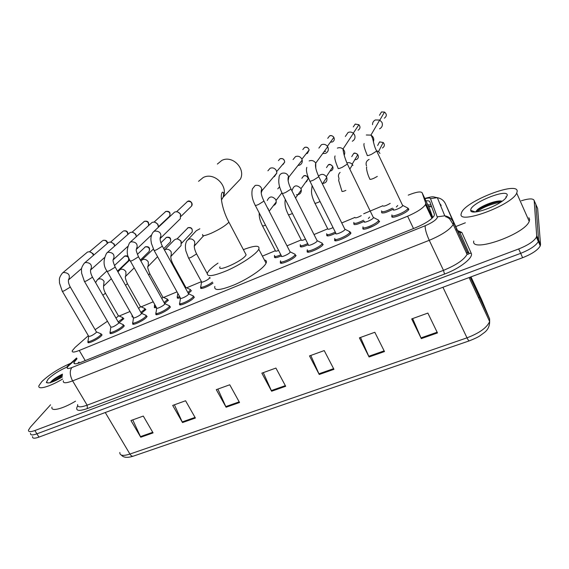 <?xml version="1.0" encoding="UTF-8"?>
<svg xmlns="http://www.w3.org/2000/svg" width="569" height="569" viewBox="0 0 569 569"><rect width="100%" height="100%" fill="white"/><g stroke="black" fill="none" stroke-linecap="round" stroke-linejoin="round"><path stroke-width="0.85" d="M145.884 309.465L141.532 313.235M168.431 300.148L164.718 303.497M191.504 290.617L188.396 293.547M335.831 233.155C329.629 236.078 326.57 236.661 326.663 234.919L326.855 234.599M364.373 221.185C357.446 224.641 353.897 225.452 353.733 223.617L354.252 224.613M393.592 208.908C386.152 212.842 382.105 213.901 381.458 212.095L382.027 213.019M123.857 318.562L118.416 323.412C114.582 326.4 112.029 327.573 110.756 326.947L84.518 281.506M407.966 208.126L408.848 209.349C407.226 213.076 390.071 219.897 391.899 216.128L392.546 217.116M379.594 221.192L379.53 221.334C377.937 225.061 360.853 231.946 362.986 228.034L363.584 229.094M348.726 231.149L350.988 233.006C349.437 236.711 332.467 243.66 334.814 239.656L334.977 239.371M323.185 244.371L323.149 244.435C321.471 248.127 305.069 254.955 307.317 251.057L307.388 250.929M296.1 255.445L296.001 255.616C294.095 259.308 278.369 265.943 280.51 262.181L280.638 261.946M147.129 316.364L146.61 317.139C143.715 320.767 131.197 326.45 132.762 323.448L132.99 323.043M124.348 325.688L123.743 326.556C120.735 330.155 108.643 335.71 110.13 332.829L110.365 332.41M170.465 306.819L170.017 307.502C167.25 311.143 154.284 316.961 155.934 313.839L156.148 313.462M194.363 297.046L193.993 297.63C191.369 301.286 177.919 307.253 179.662 304.002L179.868 303.64M102.093 334.8L101.41 335.76C98.295 339.33 86.602 344.764 88.01 341.99L88.259 341.556M88.337 335.703L75.03 347.467L72.263 350.732C71.779 352.56 74.105 352.474 79.247 350.468L407.617 216.213C416.97 212.152 422.931 208.275 425.498 204.598L425.747 203.197L422.134 192.791C420.832 191.17 416.202 191.952 408.236 195.139M432.774 217.571L429.673 208.859L422.134 192.791M107.456 321.229L95.137 329.693M382.61 205.857L363.683 213.766M354.772 217.5L341.741 222.948M327.63 228.852L314.01 234.549M301.165 239.919L286.989 245.844M275.346 250.716L262.394 256.135M201.433 281.634L186.611 287.829M177.009 291.847L163.609 297.452M153.225 301.798L141.133 306.855M130.002 311.506L119.163 316.037M133.146 317.033L131.98 316.357L132.378 317.061M156.439 307.53C154.782 307.943 154.092 307.765 154.37 306.997L154.612 306.591M180.259 297.736C177.962 298.455 176.966 298.348 177.279 297.416L177.507 297.025M213.012 283.049C208.403 286.74 199.37 290.076 200.729 287.608L200.942 287.231M281.399 255.837C276.498 257.949 274.194 258.255 274.464 256.761L274.614 256.498M308.27 244.649C302.715 247.152 300.041 247.6 300.247 245.972L300.332 245.808M369.622 217.073L368.356 218.51M397.724 205.48L396.358 206.981M110.279 326.129L110.03 325.696M77.021 358.762L73.942 362.417C73.501 364.309 75.833 364.274 80.954 362.318L416.344 227.408C425.704 223.397 431.651 219.499 434.175 215.715L434.396 214.228L429.801 201.739C429.453 200.921 428.165 200.644 425.939 200.9M521.368 200.75C529.142 198.375 533.409 198.325 534.177 200.594L536.695 235.737L536.403 237.145C534.035 241.228 528.132 245.168 518.7 248.952L34.873 430.541C30.377 432.134 28.251 431.992 28.5 430.107L30.377 427.155L50.577 404.779M455.975 226.49L465.357 222.785M535.543 203.709L537.641 208.482L540.543 244.435L540.266 245.872C537.933 250.011 532.058 253.959 522.634 257.707L38.941 437.12L36.907 433.834C32.412 435.42 30.278 435.264 30.513 433.365C30.278 435.264 32.412 435.42 36.907 433.834L520.671 253.34L36.907 433.834L34.873 430.541M540.543 244.435L538.623 240.09L538.331 241.512C535.984 245.623 530.095 249.571 520.671 253.34C530.095 249.571 535.984 245.623 538.331 241.512L538.623 240.09L535.913 204.541L538.623 240.09L536.695 235.737M425.057 205.288L426.579 204.968M427.767 204.797L431.01 205.032M366.4 228.802L373.883 225.722M77.583 363.463L78.999 362.097M437.469 332.929L427.867 313.078L411.686 318.932L421.309 338.612L437.469 332.929M412.632 318.59L421.309 338.612M384.488 351.557L374.815 332.275L359.388 337.858L369.075 356.976L384.488 351.557M360.518 337.453L369.075 356.976M333.946 369.324L324.223 350.589L309.493 355.917L319.237 374.494L333.946 369.324M310.788 355.447L319.237 374.494M153.089 432.895L143.281 416.067L130.941 420.534L140.749 437.234L153.089 432.895M132.741 419.879L140.749 437.234M195.387 418.03L185.579 400.761L172.699 405.42L182.507 422.554L195.387 418.03M174.391 404.808L182.507 422.554M239.542 402.511L229.748 384.779L216.291 389.644L226.092 407.233L239.542 402.511M217.87 389.075L226.092 407.233M285.681 386.287L275.915 368.072L261.847 373.157L271.619 391.23L285.681 386.287M263.291 372.638L271.619 391.23M38.941 437.12C34.439 438.699 32.305 438.528 32.525 436.608M62.682 378.99C49.524 386.913 37.205 390.277 38.948 385.675L41.8 381.621C49.432 374.416 59.048 368.321 70.663 363.321M75.577 401.152C62.647 408.99 50.47 411.942 51.985 407.098M62.498 374.125C58.088 376.273 54.588 378.456 52.014 380.675L50.243 382.631M62.334 376.991C53.465 382.069 48.13 383.89 46.338 382.453L48.145 379.082C52.753 374.658 58.763 370.782 66.168 367.446M62.37 374.992C56.58 377.901 52.533 380.54 50.228 382.887M62.313 375.832L52.32 381.963M234.976 184.769L240.452 179.015C245.865 168.481 232.195 154.825 221.789 160.444L217.358 164.064M220.018 266.854C216.526 272.608 241.804 261.463 245.772 255.438L246.135 254.862L245.353 253.369M243.383 249.635C254.983 245.275 260.118 245.139 258.781 249.229L258.184 250.204C254.656 255.289 240.353 264.706 227.152 270.524C212.82 276.442 206.255 277.203 207.457 272.786L208.546 271.15C210.423 268.86 213.574 266.178 218.012 263.12M264.414 260.005C266.32 260.332 266.875 261.384 266.072 263.177L265.495 264.187C262.089 269.45 247.899 278.945 234.72 284.664C220.388 290.46 213.759 291.043 214.826 286.413M96.317 331.72L96.147 332.645C92.342 335.589 89.831 336.756 88.608 336.158L62.377 291.349M100.293 333.512L101.218 333.903L100.514 335.07C97.591 338.42 86.63 343.512 87.953 340.916M62.576 272.949L87.455 252.088C89.639 251.37 91.481 252.095 92.982 254.265L93.423 255.31M90.002 251.925L93.195 253.703L93.629 255.132M122.506 324.351L123.473 324.771L122.84 325.859C120.016 329.231 108.679 334.444 110.073 331.741M84.568 262.963L108.523 242.422C110.749 241.69 112.619 242.415 114.12 244.62L114.646 246.036M111.197 242.266L114.269 244.08L114.682 246M118.53 322.516L123.473 324.771M141.268 313.092L141.212 313.967C139.554 315.987 132.534 319.181 133.423 317.516L107.185 271.427M145.244 314.977L146.261 315.425L145.692 316.435C142.975 319.828 131.247 325.155 132.719 322.353M107.086 252.736L130.059 232.536C132.335 231.782 134.227 232.522 135.735 234.748L136.311 236.64M132.89 232.408L135.813 234.236L136.226 236.05M164.555 303.448L164.548 304.287C162.962 306.314 155.693 309.593 156.631 307.865L130.393 261.107M168.531 305.375L169.59 305.852L169.093 306.791C166.497 310.197 154.341 315.653 155.892 312.737M130.166 242.252L152.079 222.429C154.405 221.654 156.326 222.401 157.841 224.663L158.41 227.18M155.117 222.337L157.841 224.179L158.26 225.694M188.41 293.568L188.453 294.379C186.945 296.413 179.406 299.778 180.394 297.971L154.171 250.531M192.386 295.539L193.496 296.051L193.062 296.904C190.594 300.325 177.99 305.923 179.626 302.886M153.843 231.491L174.612 212.088C176.987 211.298 178.936 212.045 180.451 214.342L180.345 218.738L179.391 219.677M177.905 212.059L180.38 213.887L180.757 215.025M289.92 251.541L290.154 252.209C289.052 254.265 280.233 258.006 281.442 255.922L255.36 205.516M293.931 253.703L295.226 254.343L295.027 254.855C293.227 258.305 278.49 264.535 280.503 261.015L280.624 260.801M267.899 170.807L270.154 168.239C272.75 167.364 274.82 168.14 276.356 170.565L276.861 172.983L274.4 176.596L273.589 176.874M316.947 240.36L317.218 240.993C316.236 243.041 307.047 246.896 308.313 244.734L282.295 193.524M320.973 242.572L322.31 243.248L322.161 243.667C320.575 247.117 305.212 253.525 307.317 249.883L307.381 249.763M293.078 159.555L295.496 156.61C298.156 155.707 300.254 156.489 301.79 158.957L302.189 160.102C302.53 162.371 301.712 164.043 299.735 165.095L297.943 165.501M344.693 228.887L344.985 229.492C344.096 231.547 334.558 235.488 335.881 233.262L309.934 181.227M345.056 229.286L350.113 231.853L349.985 232.216C348.527 235.687 332.623 242.209 334.828 238.461L334.835 238.439M318.875 148.104L321.457 144.697C324.003 143.793 326.08 144.469 327.68 146.731L327.851 147.058C328.875 149.796 328.149 151.88 325.688 153.317L322.666 153.609M325.681 151.318L324.117 151.617M373.228 217.123L373.456 217.735C372.56 219.79 362.972 223.695 364.146 221.533M377.219 219.421L378.655 220.16L378.52 220.53C377.027 224.015 361.016 230.481 363.015 226.825M345.34 136.468L348.072 132.485C349.985 131.709 351.763 131.987 353.392 133.302L354.572 134.86C355.575 137.641 354.814 139.768 352.289 141.24M402.532 205.046L402.703 205.658C401.785 207.713 392.162 211.59 393.165 209.506M406.494 207.379L407.966 208.147L407.831 208.531C406.309 212.009 390.227 218.418 391.941 214.89M372.524 124.661C372.503 122.52 373.449 120.955 375.362 119.959L379.715 120.052L381.963 122.363C382.958 125.187 382.155 127.349 379.559 128.857M118.238 315.525L118.11 316.364L115.948 318.028M122.122 317.317L123.004 317.694L122.392 318.732L118.181 321.912M140.23 306.328L140.145 307.146L138.616 308.412M144.113 308.163L145.038 308.569L144.483 309.536L140.863 312.381M132.541 315.966L131.93 315.297M162.727 296.926L162.954 297.331L161.809 298.526M166.617 298.803L167.514 299.5L164.078 302.601M155.87 306.513L154.334 305.923M141.83 259.976L153.388 249.037M185.757 287.302L185.53 288.327M164.69 249.855L173.73 240.573C176.177 238.176 178.609 238.489 181.034 241.512L181.091 245.552L180.024 246.69M189.655 289.223L190.579 289.955L187.855 292.558M179.704 296.733C177.777 297.288 176.952 297.153 177.244 296.328M178.097 239.122L180.956 240.972L181.347 242.223M209.399 278.177C208.019 280.104 200.501 283.447 201.476 281.705L188.609 258.063M203.496 236.064L202.706 236.725M212.465 282.039C208.275 285.524 199.378 288.888 200.693 286.513M209.335 277.452L210.302 278.049M188.133 239.471L196.319 230.715L199.875 228.795M278.597 250.424C276.235 251.363 275.154 251.455 275.36 250.687L262.565 226.007M267.259 200.501C269.343 196.127 272.181 195.821 275.773 199.577L276.278 201.895L275.965 203.275L274.969 204.712L273.447 205.594M280.858 254.798C276.321 256.74 274.187 257.017 274.457 255.63L274.592 255.389M288.447 248.674L288.661 249.087M305.489 239.165C302.488 240.495 301.058 240.723 301.2 239.841L288.433 214.783M292.167 190.352C293.775 185.11 296.677 184.477 300.88 188.46L301.328 189.854C301.357 193.147 299.707 194.783 296.371 194.762M307.737 243.589C302.544 245.936 300.048 246.349 300.247 244.834L300.332 244.677M333.05 227.579C329.451 229.321 327.659 229.698 327.68 228.724L314.956 203.282M318.533 176.127C321.449 173.502 324.138 173.815 326.599 177.073L326.741 177.379C327.552 181.034 326.094 183.09 322.374 183.538M335.297 232.081C329.465 234.833 326.592 235.395 326.677 233.767L326.706 233.703M361.279 215.665C357.19 217.806 355.042 218.368 354.828 217.344M363.527 220.267C357.126 223.425 353.868 224.15 353.754 222.443M346.834 162.912C349.082 162.25 350.966 162.819 352.488 164.633L352.958 165.408M390.227 203.382C385.825 205.921 383.293 206.689 382.645 205.708M392.503 208.119C385.668 211.647 381.998 212.578 381.493 210.9M376.827 150.813L378.712 151.816L379.971 153.445M517.193 191.312L516.716 193.119C511.759 205.395 457.369 225.21 461.189 213.738L461.58 212.529C465.769 201.085 517.826 180.878 517.193 191.312M528.878 217.728L529.632 219.428L529.22 221.362C524.703 234.435 470.371 253.262 473.757 241.007M502.128 201.191C497.05 199.669 481.794 205.601 477.341 209.783L475.741 211.768M470.734 209.911C470.791 202.969 507.968 187.941 507.249 195.295L505.791 198.026C499.177 206.12 470.293 216.128 470.734 210.352L470.734 209.911M506.197 197.543L505.933 196.81L505.983 197.813M501.958 201.149C493.871 201.753 480.456 207.329 476.104 211.277L477.341 209.783M500.763 202.137C490.947 204.051 482.974 207.265 476.829 211.789M431.658 206.782L428.649 206.682M85.229 360.597L79.247 350.468M432.589 217.763L425.747 203.197M413.499 228.553L407.617 216.213M76.787 358.363L68.244 366.137C66.089 368.74 67.284 369.224 71.829 367.581L425.235 225.729C432.127 222.742 436.181 219.968 437.39 217.408L430.52 198.624C430.05 197.784 428.194 197.834 424.936 198.766M425.235 225.729C424.922 228.738 426.259 233.596 429.261 240.31L443.479 270.353C456.039 265.211 463.913 259.884 467.085 254.357L467.234 251.925L445.371 203.631L453.457 222.251L453.209 224.485C449.851 229.72 441.864 234.99 429.261 240.31L72.612 380.889C65.89 383.392 62.803 383.364 63.344 380.782M457.924 230.687L461.836 232.429L471.224 253.269C473.757 257.522 459.901 268.447 444.517 274.073L87.356 408.556L87.135 405.178L72.612 380.889C69.767 375.369 69.503 370.938 71.829 367.581M471.224 253.269L469.105 253.454L467.234 251.925L453.457 222.251C451.708 218.738 448.813 216.597 444.78 215.822L437.369 216.825M87.356 408.556C78.159 411.671 74.93 410.747 77.661 405.789M77.647 404.595C77.235 407.376 80.4 407.568 87.135 405.178L443.479 270.353L444.517 274.073M518.7 248.952L522.634 257.707M534.177 200.594L535.913 204.541M456.601 229.976L455.655 229.748M461.836 232.429L459.887 232.6L458.159 231.192M445.371 203.631C443.742 200.373 441.067 198.389 437.348 197.678L430.52 198.624M69.112 365.298L66.281 367.339M446.181 216.135L446.352 216.512M445.555 215.971L445.989 217.031M441.195 205.423L439.745 203.517M469.112 277.565L489.653 321.549C489.617 326.236 487.846 329.913 484.326 332.566L479.944 335.802C477.953 337.154 474.439 338.832 469.382 340.831C468.87 341.023 468.081 340.027 467 337.837C479.375 333.1 486.929 327.666 489.653 321.549L489.61 318.868L481.41 299.237M479.759 297.758L478.316 297.274M119.824 452.462C119.71 455.698 123.082 456.231 129.924 454.062C131.069 455.847 132.236 456.53 133.416 456.11L469.247 340.874M105.265 412.525L129.924 454.062L467 337.837L442.938 287.267M481.495 299.429L470.976 276.868M489.61 318.868L470.15 277.174M285.332 385.64L271.299 390.576M239.186 401.87L225.772 406.593M195.032 417.411L182.187 421.935M152.741 432.291L140.436 436.622M333.598 368.655L318.91 373.819M384.146 350.867L368.755 356.279M437.127 332.225L420.982 337.901M202.649 234.478C201.81 236.405 204.726 235.964 211.383 233.169C219.463 229.421 225.153 225.907 228.468 222.628L228.866 222.102L228.233 220.886M198.56 181.326L203.218 177.521C214.186 171.646 228.774 186.148 223.119 197.23L221.469 199.961M103.266 240.296L102.989 240.445C105.251 239.954 106.673 240.922 107.257 243.347M107.449 243.183C107.356 240.907 105.912 239.969 103.096 240.374L102.989 240.445M70.065 286.641L69.788 287.409L64.475 290.638C62.754 291.406 62 291.548 62.206 291.065L59.453 282.878C59.745 279.635 58.095 278.867 62.355 273.134L63.436 272.473C68.643 272.729 70.4 275.154 68.714 279.749L68.415 280.005M123.729 230.858L123.466 231.007C126.026 230.545 127.463 231.675 127.762 234.392M127.89 234.279C127.975 231.533 126.531 230.417 123.565 230.929L123.466 231.007M92.256 276.783L92.036 277.516L86.723 280.759C84.916 281.563 84.12 281.712 84.34 281.207L81.573 273.056C81.865 269.734 80.065 269.315 84.248 263.241L85.442 262.487C90.656 262.679 92.448 265.104 90.82 269.777L90.507 270.069M132.044 232.23L144.384 221.355C147.442 221.014 148.822 222.394 148.523 225.48M114.988 266.683L114.824 267.387L109.504 270.645C107.605 271.484 106.773 271.641 107 271.107C103.224 265.922 103.103 259.933 106.645 253.134L107.961 252.266C113.174 252.38 115.009 254.805 113.473 259.542L113.139 259.877M154.05 222.109L165.757 211.497C169.285 211.327 170.565 212.898 169.598 216.227L169.107 216.682M138.267 256.342L138.16 257.017L132.847 260.282C130.842 261.164 129.967 261.327 130.209 260.773C126.489 255.588 126.268 249.599 129.554 242.814L131.026 241.797C136.211 241.825 138.103 244.236 136.695 249.023L136.318 249.435M176.561 211.753L187.599 201.419C191.084 201.177 192.407 202.728 191.568 206.07L190.907 206.711M162.122 245.744L162.073 246.391L156.752 249.67C154.647 250.595 153.722 250.765 153.979 250.175L151.39 243.326C151.262 241.327 149.69 237.38 152.99 232.294L154.654 231.071C159.775 230.993 161.724 233.368 160.508 238.198L160.067 238.724M283.134 163.943L282.423 164.79M278.454 160.593L280.04 158.779C282.772 158.168 284.322 159.277 284.692 162.108L282.971 164.597M263.739 200.629L263.881 201.142L258.589 204.456C255.993 205.587 254.841 205.8 255.147 205.096C252.145 199.42 251.228 194.029 252.401 188.915L255.197 185.43C259.215 184.769 261.498 186.483 262.06 190.579L261.207 192.991M307.48 152.072L307.424 153.402L306.207 153.687M302.8 149.576L304.5 147.499C306.791 146.83 308.348 147.656 309.159 149.96L307.424 153.402M290.809 188.609L291.001 189.086L285.716 192.407C282.978 193.602 281.762 193.83 282.075 193.09C279.237 187.365 278.227 182.386 279.045 178.154C278.902 175.97 279.784 174.384 281.683 173.396L281.968 173.282C285.325 172.514 287.601 173.794 288.803 177.115L288.142 180.764M327.73 138.345L329.536 135.948C331.336 135.308 332.78 135.792 333.882 137.392C334.721 139.348 334.245 140.863 332.46 141.937L330.397 142.158M309.145 160.927L309.429 160.814C312.04 160.06 314.145 160.821 315.752 163.111L315.788 168.196M318.604 176.269L318.825 176.724L313.562 180.046C310.674 181.298 309.387 181.539 309.707 180.771C306.798 174.441 305.838 169.975 306.826 167.386M353.271 126.923L355.177 124.12L358.904 124.711C360.575 126.859 360.305 128.686 358.093 130.201M337.332 148.132L337.63 148.011C339.579 147.364 341.364 147.698 342.986 149.028C344.828 150.885 345.227 152.969 344.174 155.273M347.154 163.602L347.375 164.071L342.161 167.35C339.181 168.637 337.808 168.915 338.05 168.175M379.466 115.308L381.443 112.001L384.502 112.079C386.948 114.184 386.899 116.218 384.345 118.181M366.287 134.995L370.924 135.109C373.577 136.795 374.374 139.078 373.328 141.973M376.479 150.593L376.706 151.07L371.536 154.306C368.47 155.636 367.012 155.949 367.147 155.237M114.426 265.552L124.632 256.15C128.032 256.043 129.277 257.565 128.366 260.716L128.004 261.064M95.599 282.601L97.263 279.927L98.601 279.016C100.798 278.469 102.619 279.251 104.063 281.371L103.544 286.193M105.222 292.829L105.045 293.59L102.84 295.211M137.364 254.386L145.33 246.875C148.715 246.726 149.988 248.233 149.149 251.413L148.687 251.868M117.918 271.868L120.393 269.386C122.641 268.817 124.483 269.606 125.934 271.754L125.849 276.136L125.436 276.591M127.214 283.312L127.079 284.045L125.514 285.275M160.863 242.807L166.475 237.401C169.825 237.195 171.134 238.688 170.394 241.889L169.811 242.479M165.856 237.799L166.475 237.401M140.863 260.993L142.691 259.528C144.981 258.945 146.852 259.741 148.303 261.918L148.296 266.207L147.833 266.754M149.711 273.575L148.715 275.062M177.016 238.944L188.076 227.728C191.383 227.451 192.727 228.916 192.116 232.116L191.376 232.906M164.469 250.019L165.508 249.435C167.848 248.838 169.747 249.642 171.205 251.854L171.283 255.993L170.764 256.676M172.741 263.603L172.45 264.542M196.326 253.404L196.348 254.051L191.276 257.252C189.15 258.162 188.197 258.305 188.403 257.679L185.85 250.837C185.551 248.938 184.641 244.599 186.852 240.829L188.865 239.108C191.255 238.489 193.183 239.307 194.641 241.548L194.833 245.459L194.242 246.341M277.786 188.872L279.585 186.732M265.517 225.139C263.155 226.121 262.096 226.263 262.337 225.566C259.983 220.793 258.945 216.597 259.229 212.984M267.409 207.77L268.412 209.115M306.613 180.857L306.485 181.76L305.809 181.973M301.855 178.325L303.59 175.97C305.958 175.344 307.502 176.219 308.227 178.595L306.485 181.76M292.43 213.475L291.741 213.795C289.144 214.897 287.964 215.075 288.199 214.328C285.46 208.887 284.479 204.001 285.254 199.683L285.24 199.321M326.499 167.585L328.32 164.896C330.319 164.263 331.812 164.889 332.808 166.774C333.334 168.552 332.801 169.882 331.201 170.771L330.006 171.049M320.027 201.469L318.455 202.244C315.717 203.396 314.472 203.588 314.714 202.813C312.004 197.123 311.008 192.599 311.727 189.249L312.089 185.558M351.742 156.646L353.626 153.559C355.262 152.961 356.649 153.346 357.773 154.697C358.868 156.724 358.449 158.331 356.507 159.519L354.772 159.782M338.918 178.111C338 175.906 338.399 174.007 340.12 172.407M345.852 190.395C343 191.589 341.685 191.803 341.898 191.02L338.647 180.458L339.003 178.602M377.638 145.515L379.544 141.944L383.214 142.492C384.95 144.633 384.68 146.468 382.411 147.997M366.521 165.977C365.476 163.033 366.344 160.835 369.146 159.398M377.311 176.426L373.968 178.232C371.038 179.463 369.637 179.704 369.758 178.951M431.601 206.639L428.429 206.206M427.148 206.184L426.259 206.213M431.963 218.361L425.498 204.598M88.01 341.99L88.415 342.687M179.662 304.002L180.138 304.863M155.934 313.839L156.397 314.657M110.13 332.829L110.557 333.562M132.762 323.448L133.21 324.223M280.51 262.181L281.036 263.205M307.317 251.057L307.857 252.124M334.814 239.656L335.369 240.758M326.663 234.919L327.161 235.907M300.247 245.972L300.731 246.932M274.464 256.761L274.941 257.679M200.729 287.608L201.17 288.419M177.279 297.416L177.713 298.184M154.37 306.997L154.789 307.729M74.752 363.783L73.942 362.417M458.123 231.114C459.894 231.775 460.477 232.273 459.887 232.6L469.105 253.454L468.6 254.094L467.085 254.357L453.209 224.485L449.517 218.709L444.78 215.822L437.348 197.678C432.39 196.91 434.424 195.892 424.78 198.432M536.403 237.145L540.266 245.872M76.566 357.993L67.576 366.109M458.827 236.576L458.265 235.374M133.103 456.217C127.328 458.002 123.416 457.618 121.368 455.079M48.664 382.965L46.338 382.453M50.954 381.707L50.421 382.581M246.135 254.862L228.866 222.102C222.742 211.042 219.428 195.48 222.379 192.201C223.759 192.052 224.008 193.73 223.119 197.23L240.452 179.015M258.781 249.229L266.072 263.177M88.65 336.478L88.124 340.596M88.33 341.571L88.984 342.687M96.538 332.104L70.229 286.925C68.408 283.454 67.946 280.794 68.835 278.931L68.714 279.749L81.651 268.468M96.574 331.955L101.218 333.903M101.161 334.167L101.808 335.283M102.406 240.843L89.468 251.811M110.799 327.282L110.258 331.407M110.471 332.431L111.126 333.562M118.765 322.922L92.427 277.082C90.549 273.447 90.058 270.695 90.948 268.817L90.82 269.777L104.347 257.693M123.409 325.048L124.056 326.179M122.812 231.455L110.521 242.131M143.85 221.69L144.483 221.284C147.769 220.722 149.142 222.102 148.587 225.431M133.466 317.872L132.911 322.004M133.132 323.078L133.786 324.223M141.51 313.526L115.166 267.003C111.702 259.073 113.466 259.841 113.58 258.44L113.473 259.542L127.634 246.541M141.553 313.355L146.261 315.425M146.19 315.71L146.838 316.855M165.195 211.853L165.849 211.426C169.498 210.9 170.75 212.5 169.598 216.227L158.417 226.761M156.667 308.234L156.098 312.374M156.326 313.498L156.98 314.664M164.811 303.903L138.452 256.676C136.596 252.195 135.884 249.855 136.311 249.656L136.752 247.778L136.695 249.023L151.567 234.94M164.854 303.732L169.59 305.852M169.512 306.15L170.167 307.317M187.002 201.803L187.692 201.348C189.712 199.733 193.616 203.403 191.568 206.07L181.02 216.362M180.43 298.369L179.84 302.516M180.067 303.69L180.722 304.877M188.666 294.045L162.314 246.1C160.23 241.861 159.619 238.767 160.494 236.832L160.508 238.198L180.345 218.738M188.723 293.867L193.496 296.051M193.41 296.357L194.057 297.544M280.994 261.975L281.655 263.241M290.211 252.11L263.952 201.049C261.52 196.22 260.694 192.443 261.484 189.712L262.06 190.579L276.861 172.983M280.104 158.715C282.885 158.132 284.415 159.263 284.692 162.108L276.719 171.525M290.282 251.911L295.226 254.343M295.119 254.692L295.766 255.958M307.829 250.879L308.483 252.167M317.246 240.95L291.029 189.05C288.398 183.645 287.501 179.591 288.348 176.895L288.803 177.115L302.189 160.102M304.564 147.435C306.734 146.702 308.27 147.549 309.159 149.96L301.883 159.156M317.317 240.744L322.31 243.248M322.196 243.603L322.843 244.89M344.985 229.492L318.825 176.724C315.951 170.465 314.927 165.928 315.752 163.111L327.68 146.731M335.34 239.492L335.995 240.801M349.985 232.216L350.639 233.532M329.593 135.891C330.994 135.138 332.424 135.635 333.882 137.392L327.381 146.283M338.078 168.132C335.198 161.397 334.202 157.328 335.084 155.934M373.456 217.735L347.375 164.071C344.857 158.132 343.392 153.118 342.986 149.028L353.392 133.302M378.52 220.53L379.167 221.867M355.227 124.063L358.904 124.711L353.278 133.21M373.534 217.522L378.655 220.16M367.211 155.145C364.409 148.537 363.392 144.668 364.16 143.537M402.703 205.658L376.706 151.07C373.079 144.746 373.883 139.419 370.924 135.109L379.715 120.052M407.831 208.531L408.478 209.89M381.486 111.951L384.502 112.079L379.822 120.109M402.781 205.437L407.966 208.147M124.085 256.498L124.775 256.043C126.482 255.545 127.741 255.915 128.551 257.152M118.444 315.895L105.407 293.142C103.579 289.614 103.103 286.911 103.956 285.041L103.928 285.802L111.318 278.696M129.021 258.34L128.366 260.716L117.499 271.121M97.726 279.493L106.908 270.936M118.487 315.745L123.004 317.694M122.947 317.943L123.573 319.038M144.754 247.245L145.465 246.775C149.035 246.306 150.266 247.856 149.149 251.413L140.358 260.09M140.443 306.719L127.399 283.647C123.985 275.702 125.785 276.641 125.856 275.261L125.849 276.136L134.192 267.871M132.307 315.951L132.94 317.061M119.518 269.848L129.796 259.997M140.486 306.57L145.038 308.569M144.974 308.825L145.6 309.934M162.954 297.331L149.903 273.924C146.247 265.147 148.281 266.712 148.253 265.239L148.296 266.207L157.577 256.69M154.683 304.387L154.512 305.603M154.718 306.613L155.351 307.737M166.596 237.309C170.024 236.704 171.29 238.233 170.394 241.889L163.737 248.681M162.997 297.182L167.578 299.23M167.514 299.5L168.14 300.624M187.429 228.148L188.197 227.628C191.412 227.152 192.72 228.646 192.116 232.116L181.575 243.276M185.992 287.729L172.948 263.98C170.928 259.869 170.337 256.861 171.177 254.948L171.283 255.993L181.091 245.552M177.82 293.32L177.436 296.001M177.649 297.054L178.282 298.199M186.042 287.565L190.658 289.678M207.187 273.476L196.533 253.788C194.434 249.471 193.809 246.334 194.641 244.386L194.833 245.459L203.425 235.929M201.504 282.075L200.893 286.171M201.106 287.274L201.739 288.433M269.165 211.191L276.278 201.895M274.898 256.491L275.531 257.707M281.925 192.791L276.093 200.373M295.546 197.991L301.328 189.854M300.702 245.723L301.335 246.96M303.675 175.892C305.517 174.975 307.032 175.878 308.227 178.595L300.994 188.709M322.431 183.972L326.741 177.379M327.139 234.691L327.765 235.943M328.391 164.818C329.622 163.829 331.094 164.484 332.808 166.774L326.35 176.618M353.69 153.481C354.423 152.648 355.781 153.054 357.773 154.697L352.147 164.221M349.878 169.078L352.488 164.633M369.8 178.886C366.913 173.417 365.938 166.29 366.785 167.201M379.601 141.873L383.214 142.492L378.485 151.631M516.716 193.119L529.22 221.362M475.257 211.953L470.734 210.352"/></g></svg>
